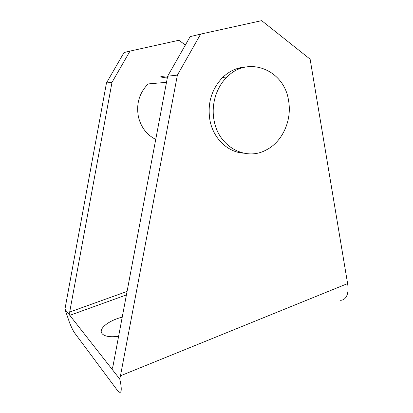 <?xml version="1.0" encoding="UTF-8"?>
<svg xmlns="http://www.w3.org/2000/svg" width="413" height="413" viewBox="0 0 413 413"><rect width="100%" height="100%" fill="white"/><g stroke="black" fill="none" stroke-linecap="round" stroke-linejoin="round"><path stroke-width="0.62" d="M155.732 139.418C146.889 134.927 141.138 127.493 138.484 117.116C136.006 104.102 139.222 93.039 148.143 83.927L166.501 82.321M243.546 153.156C227.935 152.268 213.542 138.789 210.021 120.766C207.171 103.756 211.389 89.301 222.684 77.407C229.561 70.897 237.356 67.412 246.076 66.952M288.537 100.545C292.244 120.229 282.451 141.938 266.065 150.043C245.921 161.23 218.967 147.136 214.187 120.983C210.867 105.294 216.056 87.525 227.026 77.024C248.435 54.944 284.454 70.225 288.537 100.545M118.614 336.28C110.343 337.338 104.861 336.507 102.176 333.781L101.598 332.919C98.96 328.067 109.667 320.183 122.222 317.163M64.944 309.167L111.433 368.448L112.248 368.313L112.945 366.357L167.657 76.193L177.389 75.12L200.641 34.109L261.672 20.65L310.127 59.173L347.607 283.586L120.462 375.799L119.775 379.082C121.03 384.591 121.484 388.468 121.133 390.708C120.839 392.335 120.116 392.753 118.975 391.958L117.029 389.887L74.65 332.986C73.184 330.958 71.459 327.452 69.477 322.476L64.944 309.167L106.466 82.951L112 82.337L130.028 51.088L178.881 40.273L185.38 45.012M127.07 291.444L69.694 312.042L69.792 315.346L126.414 294.913M339.951 300.282C342.331 300.406 344.256 299.502 345.733 297.577C347.942 294.464 348.567 289.802 347.607 283.586M69.694 312.042L112 82.337M112.403 368.06L111.433 368.448L119.775 379.082M120.462 375.799L177.389 75.12M167.456 77.246L161.648 76.565M167.28 78.181L160.404 76.89M240.273 68.553L237.981 68.31M200.641 34.109L190.145 36.633L167.657 76.193M106.466 82.951L124.045 52.528L130.028 51.088M112.166 368.417L111.649 368.623M222.684 77.407L227.026 77.024"/></g></svg>
